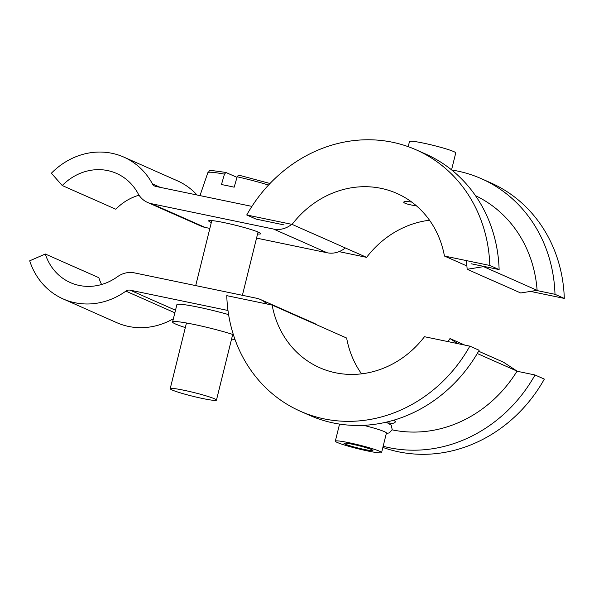 <?xml version="1.0" encoding="UTF-8"?>
<svg xmlns="http://www.w3.org/2000/svg" width="594" height="594" viewBox="0 0 594 594"><rect width="100%" height="100%" fill="white"/><g stroke="black" fill="none" stroke-linecap="round" stroke-linejoin="round"><path stroke-width="0.89" d="M392.114 429.848A125.089 113.09 -66.1 0 0 517.062 371.124L503.526 362.229L478.616 351.21M464.783 345.084L449.985 338.543A107.217 96.933 -66.1 0 1 448.032 341.609M517.062 371.124L477.279 353.519M389.686 423.826C393.325 423.5 395.24 422.772 395.433 421.658L393.933 420.151M101.581 284.504A53.609 48.463 -66.1 0 1 98.842 277.702L45.3 254.009L29.7 260.818A71.48 64.62 -66.1 0 0 63.179 298.953A71.48 64.62 -66.1 0 0 125.891 291.127A5.955 5.383 113.9 0 1 130.138 290.162L227.985 310.484M45.3 254.009A53.609 48.463 -66.1 0 0 70.411 282.61A53.609 48.463 -66.1 0 0 117.449 276.745A23.827 21.54 113.9 0 1 134.415 272.876L256.467 298.225A23.827 21.54 113.9 0 1 260.41 299.487A23.827 21.54 113.9 0 1 266.728 303.957M260.41 299.487L313.944 323.173A23.827 21.54 113.9 0 1 317.233 325.029M457.714 343.622L449.985 338.543M233.375 334.645A37.526 3.059 -166.1 0 0 194.52 324.554A37.526 3.059 -166.1 0 0 172.587 321.993L176.871 304.707A37.526 3.059 13.9 0 1 228.601 314.62M63.179 298.953L116.721 322.646A71.48 64.62 -66.1 0 0 173.403 318.718M172.587 321.993A37.526 3.059 -166.1 0 0 175.661 324.079A37.526 3.059 -166.1 0 0 185.321 327.576M231.578 339.026A37.526 3.059 -166.1 0 0 235.061 339.612M466.186 260.551A107.217 96.933 -66.1 0 1 467.166 269.29L520.708 292.983L537.11 290.332L483.568 266.639A125.089 113.09 -66.1 0 0 483.546 266.35M537.11 290.332A125.089 113.09 -66.1 0 0 475.475 195.664M209.86 228.408L205.071 227.413A23.827 21.54 113.9 0 1 201.136 226.151L147.594 202.457A23.827 21.54 113.9 0 1 138.038 193.525A53.609 48.463 -66.1 0 0 116.55 173.426A53.609 48.463 -66.1 0 0 62.251 185.528L115.785 209.222A53.609 48.463 -66.1 0 1 139.041 195.188M197.052 194.995A71.48 64.62 -66.1 0 0 177.316 180.769L123.782 157.083A71.48 64.62 -66.1 0 0 51.381 173.225L62.251 185.528M251.915 206.393L155.806 186.434A5.955 5.383 113.9 0 1 154.826 186.115A5.955 5.383 113.9 0 1 152.435 183.88A71.48 64.62 -66.1 0 0 123.782 157.083M291.706 224.317A23.827 21.54 113.9 0 1 273.582 229.069L151.529 203.72A23.827 21.54 113.9 0 1 147.594 202.457M345.322 247.943A23.827 21.54 113.9 0 1 327.123 252.762L256.556 238.105M467.166 269.29L483.568 266.639M211.316 222.527A26.804 2.183 13.9 0 1 208.665 220.834A26.804 2.183 13.9 0 1 229.588 223.819A26.804 2.183 13.9 0 1 258.509 232.224A26.804 2.183 13.9 0 1 260.707 233.717A26.804 2.183 13.9 0 1 257.573 233.969M236.991 177.361L225.824 172.431C204.93 169.505 211.115 170.352 207.841 172.691L199.985 195.604M225.92 172.46L224.458 174.146L221.458 184.548A40.132 3.274 13.9 0 1 234.162 187.192L237.162 176.782L238.543 175.074L270.003 183.494M202.643 398.515A23.827 1.945 13.9 0 1 170.203 388.676A23.827 1.945 13.9 0 1 193.793 392.508A23.827 1.945 13.9 0 1 216.454 400.118A23.827 1.945 13.9 0 1 202.643 398.515M408.212 146.659L409.489 141.483A23.827 1.945 13.9 0 1 423.307 143.087A23.827 1.945 13.9 0 1 455.746 152.933L451.559 169.862M292.107 224.398L246.74 214.976A142.954 129.247 113.9 0 1 416.134 149.829A142.954 129.247 113.9 0 1 489.805 265.459L444.446 256.036A95.3 86.16 -66.1 0 0 396.851 193.406A95.3 86.16 -66.1 0 0 292.107 224.398L366.602 257.358L339.077 251.641M246.74 214.976L256.059 219.097L284.073 224.918M416.572 205.947C408.405 204.603 404.106 203.348 403.675 202.19C404.098 201.321 406.808 201.292 411.798 202.108M444.446 256.036L466.877 265.964M429.521 220.233A95.3 86.16 -66.1 0 0 366.602 257.358M451.744 170.01A142.954 129.247 113.9 0 1 481.318 178.668L490.629 182.789A142.954 129.247 113.9 0 1 564.3 298.418L530.501 291.402M564.3 298.418L554.989 294.297L536.419 290.444M489.805 265.459L499.123 269.579L471.101 263.758M481.318 178.668A142.954 129.247 113.9 0 1 554.989 294.297M416.134 149.829L425.445 153.95A142.954 129.247 113.9 0 1 499.123 269.579M349.146 442.753A23.827 1.945 -166.1 0 0 335.328 441.149A23.827 1.945 -166.1 0 0 367.768 450.987A23.827 1.945 -166.1 0 0 381.586 452.591A23.827 1.945 -166.1 0 0 349.146 442.753M363.58 425.341A23.827 1.945 13.9 0 1 386.434 433.004L381.586 452.591M516.995 371.235L535.023 374.977A142.954 129.247 113.9 0 1 383.152 446.272M382.87 447.416A142.954 129.247 113.9 0 0 544.334 379.098L535.023 374.977M424.48 336.716L469.839 346.139L479.15 350.26A142.954 129.247 113.9 0 1 309.764 415.406L300.453 411.293A142.954 129.247 113.9 0 1 226.774 295.656L272.141 305.078A95.3 86.16 -66.1 0 0 319.728 367.716A95.3 86.16 -66.1 0 0 424.48 336.716M272.141 305.078L346.636 338.038A95.3 86.16 -66.1 0 0 361.56 373.841M469.839 346.139A142.954 129.247 113.9 0 1 300.453 411.293M364.278 449.443A14.895 1.218 -166.1 0 0 372.913 450.445A14.895 1.218 -166.1 0 0 358.754 445.693A14.895 1.218 -166.1 0 0 344 443.295A14.895 1.218 -166.1 0 0 364.278 449.443M175.497 310.231L130.138 290.162M174.866 312.8L125.891 291.127M160.313 187.37L152.435 183.88M327.123 252.762L273.582 229.069M205.071 227.413L151.529 203.72M224.458 174.146A39.174 3.193 -166.1 0 0 207.841 172.691M268.525 185.053A39.174 3.193 -166.1 0 0 237.162 176.782M216.454 400.118L232.714 334.437M242.397 295.3L258.056 232.031M170.203 388.676L186.457 322.988M195.708 285.603L211.798 220.582M388.832 423.322L389.3 421.436M335.328 441.149L339.553 424.101M386.286 422.178L391.238 425.207L392.196 429.559L389.367 432.9L386.323 433.457"/></g></svg>
